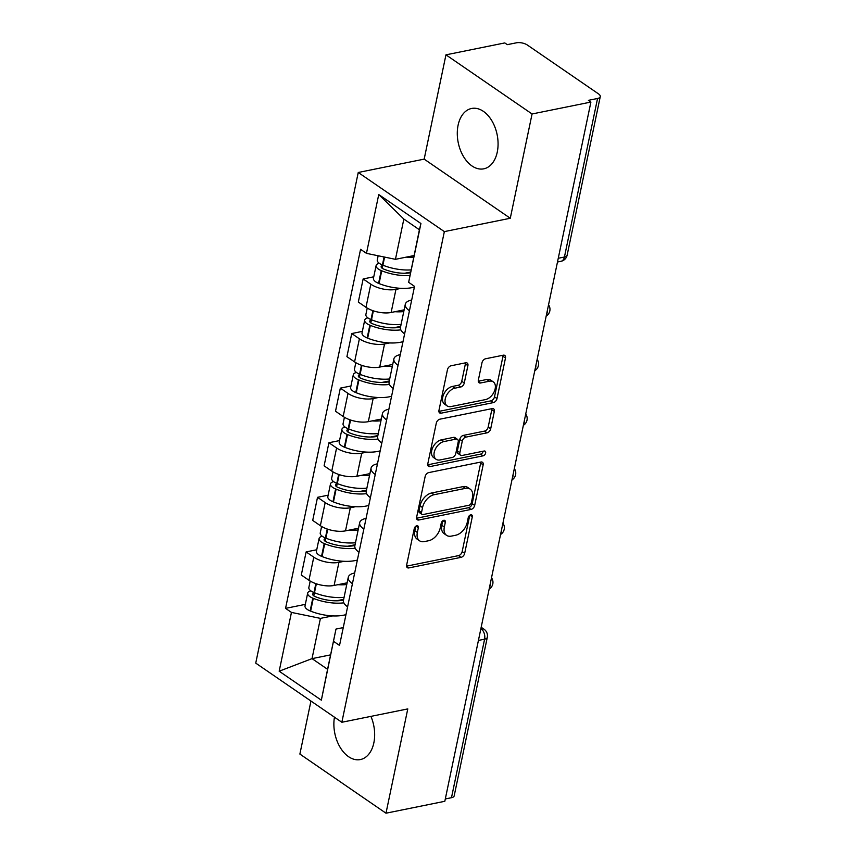 <?xml version="1.0" encoding="UTF-8"?>
<svg xmlns="http://www.w3.org/2000/svg" width="856" height="856" viewBox="0 0 856 856"><rect width="100%" height="100%" fill="white"/><g stroke="black" fill="none" stroke-linecap="round" stroke-linejoin="round"><path stroke-width="1.28" d="M416.797 525.766A2.707 1.723 124.5 0 0 414.261 528.58L406.643 565.078A3.873 2.461 124.5 0 0 407.349 567.678A3.873 2.461 124.5 0 0 408.826 567.924L461.052 557.352A3.873 2.461 124.5 0 0 464.68 553.329L472.298 516.831A2.707 1.723 124.5 0 0 471.806 515.002A2.707 1.723 124.5 0 0 470.768 514.831A2.707 1.723 124.5 0 0 468.243 517.645L467.248 522.374A12.401 7.886 124.5 0 1 455.67 535.246L451.315 536.124A12.401 7.886 124.5 0 1 446.597 535.353A12.401 7.886 124.5 0 1 444.328 527.018L445.313 522.288A2.707 1.723 124.5 0 0 444.82 520.469A2.707 1.723 124.5 0 0 443.783 520.298A2.707 1.723 124.5 0 0 441.247 523.112L440.262 527.842A12.401 7.886 124.5 0 1 428.685 540.714L424.33 541.591A12.401 7.886 124.5 0 1 419.611 540.821A12.401 7.886 124.5 0 1 417.343 532.475L418.327 527.756A2.707 1.723 124.5 0 0 417.835 525.926A2.707 1.723 124.5 0 0 416.797 525.766M458.099 125.201A30.784 19.859 -101.4 0 0 463.406 156.37A30.784 19.859 -101.4 0 0 483.79 168.825A30.784 19.859 -101.4 0 0 497.261 152.101A30.784 19.859 -101.4 0 0 491.954 120.931A30.784 19.859 -101.4 0 0 471.57 108.477A30.784 19.859 -101.4 0 0 458.099 125.201M334.45 717.178A30.784 19.859 -101.4 0 0 340.324 747.652A30.784 19.859 -101.4 0 0 360.376 759.561A30.784 19.859 -101.4 0 0 373.847 742.837A30.784 19.859 -101.4 0 0 370.916 716.376M467.9 365.651A3.873 2.461 124.5 0 0 467.183 363.04A3.873 2.461 124.5 0 0 465.707 362.794L451.059 365.769A3.873 2.461 124.5 0 0 447.442 369.792L438.968 410.324A3.873 2.461 124.5 0 0 439.674 412.934A3.873 2.461 124.5 0 0 441.15 413.17L493.388 402.598A3.873 2.461 124.5 0 0 497.004 398.575L505.479 358.043A3.873 2.461 124.5 0 0 504.762 355.433A3.873 2.461 124.5 0 0 503.285 355.187L485.587 358.771A3.873 2.461 124.5 0 0 481.971 362.794L478.344 380.15A3.873 2.461 124.5 0 0 479.05 382.75A3.873 2.461 124.5 0 0 480.526 382.996L489.311 381.22A10.368 6.591 124.5 0 1 493.259 381.862A10.368 6.591 124.5 0 1 494.276 391.534A10.368 6.591 124.5 0 1 485.47 399.591L451.08 406.557A10.368 6.591 124.5 0 1 447.132 405.905A10.368 6.591 124.5 0 1 446.115 396.242A10.368 6.591 124.5 0 1 454.921 388.175L460.656 387.019A3.873 2.461 124.5 0 0 464.273 382.996L467.9 365.651L465.386 363.918A3.873 2.461 124.5 0 0 465.461 362.848M444.35 231.612L510.283 218.259L532.068 113.976L590.897 102.067L444.82 801.291L385.992 813.2L407.777 708.907L341.854 722.261L444.35 231.612L358.247 172.484L255.741 663.122L341.854 722.261M428.738 472.598A3.873 2.461 124.5 0 0 425.122 476.621L416.647 517.152A3.873 2.461 124.5 0 0 417.364 519.763A3.873 2.461 124.5 0 0 418.83 519.999L471.068 509.427A3.873 2.461 124.5 0 0 474.684 505.404L483.159 464.872A3.873 2.461 124.5 0 0 482.452 462.261A3.873 2.461 124.5 0 0 480.976 462.026L428.738 472.598M427.807 463.738L436.282 423.206A3.873 2.461 124.5 0 1 439.898 419.183L492.136 408.612A3.873 2.461 124.5 0 1 493.602 408.847A3.873 2.461 124.5 0 1 494.319 411.458L490.691 428.803A3.873 2.461 124.5 0 1 487.075 432.826L465.889 437.116A3.873 2.461 124.5 0 0 462.272 441.14L459.865 452.642A3.873 2.461 124.5 0 0 460.571 455.253A3.873 2.461 124.5 0 0 462.047 455.488L484.1 451.026A2.707 1.723 124.5 0 1 485.138 451.198A2.707 1.723 124.5 0 1 485.406 453.723A2.707 1.723 124.5 0 1 483.094 455.831L429.99 466.584A3.873 2.461 124.5 0 1 428.514 466.349A3.873 2.461 124.5 0 1 427.807 463.738M532.068 113.976L445.955 54.838L504.783 42.928L507.298 44.651L516.468 42.8A7.897 3.349 11.8 0 1 527.392 45.047L598.451 93.839A7.897 3.349 11.8 0 1 600.259 96.653L567.143 255.184A7.897 3.349 -168.2 0 1 564.436 257.014L597.552 98.483A7.897 3.349 11.8 0 0 600.259 96.653M310.953 701.043L299.878 754.072L385.992 813.2M445.955 54.838L424.169 159.13L358.247 172.484M590.897 102.067L588.393 100.334L597.552 98.483M478.429 640.427L484.603 639.175A7.897 3.349 -168.2 0 0 487.299 637.346L454.183 795.877A7.897 3.349 -168.2 0 1 451.476 797.706L484.603 639.175A7.897 5.093 -101.4 0 0 481.04 628.732L480.89 628.625M445.313 798.958L451.476 797.706M352.426 583.706A18.158 7.693 -168.2 0 1 348.274 577.254L343.449 600.356A18.158 7.693 11.8 0 0 347.6 606.808M344.091 561.311L338.923 562.349A18.158 7.693 -168.2 0 1 313.778 557.17L308.952 580.272A18.158 7.693 11.8 0 0 334.108 585.451L347.108 582.818M308.952 580.272L301.301 575.018L306.127 551.917L316.731 549.766M348.274 577.254A18.158 7.693 -168.2 0 1 354.491 573.038L354.662 573.006M313.778 557.17L306.127 551.917M363.832 529.115A18.158 7.693 -168.2 0 1 359.68 522.663L354.855 545.764A18.158 7.693 11.8 0 0 359.006 552.216M328.137 495.175L317.523 497.325L312.708 520.416L320.358 525.68A18.158 7.693 11.8 0 0 345.503 530.859L358.514 528.227M359.68 522.663A18.158 7.693 -168.2 0 1 365.897 518.447L366.068 518.415M355.497 506.709L350.329 507.758A18.158 7.693 -168.2 0 1 325.184 502.579L317.523 497.325M375.238 474.524A18.158 7.693 -168.2 0 1 371.076 468.072L366.25 491.162A18.158 7.693 11.8 0 0 370.413 497.625M339.543 440.583L328.929 442.734L324.103 465.825L331.764 471.089A18.158 7.693 11.8 0 0 356.909 476.257L369.92 473.625M371.076 468.072A18.158 7.693 -168.2 0 1 377.303 463.856L377.475 463.824M366.892 452.118L361.735 453.166A18.158 7.693 -168.2 0 1 336.59 447.988L328.929 442.734M386.645 419.932A18.158 7.693 -168.2 0 1 382.482 413.48L377.656 436.571A18.158 7.693 11.8 0 0 381.819 443.023M350.949 385.981L340.335 388.132L335.509 411.233L343.17 416.487A18.158 7.693 11.8 0 0 368.315 421.666L381.327 419.033M382.482 413.48A18.158 7.693 -168.2 0 1 388.71 409.254L388.881 409.221M378.299 397.526L373.141 398.575A18.158 7.693 -168.2 0 1 347.996 393.396L340.335 388.132M398.04 365.33A18.158 7.693 -168.2 0 1 393.888 358.878L389.063 381.979A18.158 7.693 11.8 0 0 393.225 388.431M362.356 331.39L351.741 333.54L346.915 356.642L354.577 361.895A18.158 7.693 11.8 0 0 379.722 367.074L392.733 364.442M393.888 358.878A18.158 7.693 -168.2 0 1 400.116 354.662L400.276 354.63M389.705 342.935L384.547 343.973A18.158 7.693 -168.2 0 1 359.402 338.794L351.741 333.54M409.446 310.739A18.158 7.693 -168.2 0 1 405.295 304.287L400.469 327.388A18.158 7.693 11.8 0 0 404.62 333.84M373.762 276.798L363.147 278.949L358.322 302.04L365.983 307.304A18.158 7.693 11.8 0 0 391.128 312.483L404.139 309.851M405.295 304.287A18.158 7.693 -168.2 0 1 411.522 300.071L411.683 300.039M401.111 288.333L395.954 289.382A18.158 7.693 -168.2 0 1 370.809 284.203L363.147 278.949M332.684 615.903L320.422 618.385L312.023 658.628L327.58 669.317L335.991 629.074L343.256 627.598M330.609 654.861L312.023 658.628L279.174 671.211L291.457 612.415L320.422 618.385M335.991 629.074L321.342 700.176L279.174 671.211M366.464 253.355L378.748 194.558L420.927 223.523L408.644 282.32L419.408 229.761L403.85 219.072L395.44 259.325L366.464 253.355L360.569 249.31L285.551 608.37L291.457 612.415M333.626 641.379L339.532 645.435L414.539 286.375L408.644 282.32M510.283 218.259L424.169 159.13M395.44 259.325L414.026 255.559M305.325 604.368L285.551 608.37M321.342 700.176L327.58 669.317M419.408 229.761L420.927 223.523M403.85 219.072L378.748 194.558M415.77 526.247L414.828 530.752A12.401 7.886 124.5 0 0 417.097 539.098L419.611 540.821M446.597 535.353L444.082 533.63A12.401 7.886 124.5 0 1 441.814 525.295L442.755 520.78M406.568 566.148L458.549 555.619A3.873 2.461 124.5 0 0 462.165 551.606L469.751 515.323M416.572 518.233L468.553 507.704A3.873 2.461 124.5 0 0 472.18 503.681L480.644 463.15A3.873 2.461 124.5 0 0 480.719 462.069M421.505 512.551A2.707 1.723 124.5 0 0 421.997 514.381A2.707 1.723 124.5 0 0 423.035 514.552L468.885 505.265A2.707 1.723 124.5 0 0 471.41 502.451L472.459 497.464A12.401 7.886 124.5 0 0 470.19 489.129A12.401 7.886 124.5 0 0 465.461 488.359L434.12 494.704A12.401 7.886 124.5 0 0 422.543 507.576L421.505 512.551L418.991 510.829A2.707 1.723 124.5 0 0 419.483 512.658L421.997 514.381M470.19 489.129L467.676 487.406A12.401 7.886 124.5 0 0 462.957 486.636L465.461 488.359M418.991 510.829L420.029 505.853A12.401 7.886 124.5 0 1 431.617 492.981L462.957 486.636M460.571 455.253L458.067 453.53A3.873 2.461 124.5 0 1 457.35 450.919L459.758 439.417A3.873 2.461 124.5 0 1 463.374 435.394L484.56 431.103A3.873 2.461 124.5 0 0 488.177 427.08L491.804 409.735A3.873 2.461 124.5 0 0 491.879 408.654M427.733 464.808L480.591 454.108A2.707 1.723 124.5 0 0 483.137 451.219M443.911 441.568A10.368 6.591 124.5 0 0 435.105 449.625A10.368 6.591 124.5 0 0 436.121 459.298A10.368 6.591 124.5 0 0 440.07 459.94L452.182 457.489A3.873 2.461 124.5 0 0 455.799 453.466L458.206 441.964A3.873 2.461 124.5 0 0 457.5 439.353A3.873 2.461 124.5 0 0 456.023 439.107L443.911 441.568L441.396 439.845A10.368 6.591 124.5 0 0 432.59 447.902A10.368 6.591 124.5 0 0 433.607 457.575L436.121 459.298M457.5 439.353L454.985 437.63A3.873 2.461 124.5 0 0 453.509 437.384L456.023 439.107M441.396 439.845L453.509 437.384M447.132 405.905L444.628 404.182A10.368 6.591 124.5 0 1 443.601 394.52A10.368 6.591 124.5 0 1 452.407 386.452L458.142 385.296A3.873 2.461 124.5 0 0 461.759 381.273L465.386 363.918M493.259 381.862L490.745 380.139A10.368 6.591 124.5 0 0 486.797 379.486L489.311 381.22M478.269 381.22L486.797 379.486M438.893 411.394L490.873 400.875A3.873 2.461 124.5 0 0 494.5 396.852L502.964 356.31A3.873 2.461 124.5 0 0 503.039 355.24M343.502 600.077A24.867 10.529 -168.2 0 1 343.042 600.174A24.867 10.529 -168.2 0 1 315.682 596.803L315.19 596.6A4.836 2.044 -168.2 0 1 312.697 594.16A4.836 2.044 -168.2 0 1 314.355 593.037L314.912 592.919M345.963 614.619A29.992 12.712 -168.2 0 1 343.63 615.197A29.992 12.712 -168.2 0 1 310.632 611.12L310.14 610.927A9.962 4.227 -168.2 0 1 305.014 605.888L307.679 593.112A9.962 4.227 11.8 0 0 312.815 598.151L313.296 598.344A29.992 12.712 11.8 0 0 343.812 602.827M344.08 597.327A29.992 12.712 -168.2 0 1 314.473 592.748L313.981 592.545A9.962 4.227 -168.2 0 1 308.845 587.516L310.193 581.063M310.846 590.854A9.962 4.227 11.8 0 0 307.679 593.112M346.744 584.562A29.992 12.712 -168.2 0 1 337.885 584.68M343.663 599.339L336.376 600.816M354.908 545.486A24.867 10.529 -168.2 0 1 354.438 545.582A24.867 10.529 -168.2 0 1 327.088 542.212L326.596 542.009A4.836 2.044 -168.2 0 1 324.103 539.569A4.836 2.044 -168.2 0 1 325.762 538.445L326.318 538.328M357.369 560.027A29.992 12.712 -168.2 0 1 355.037 560.594A29.992 12.712 -168.2 0 1 322.038 556.528L321.546 556.325A9.962 4.227 -168.2 0 1 316.42 551.285L319.085 538.52A9.962 4.227 11.8 0 0 324.221 543.549L324.702 543.753A29.992 12.712 11.8 0 0 355.219 548.236M355.486 542.736A29.992 12.712 -168.2 0 1 325.879 538.157L325.387 537.953A9.962 4.227 -168.2 0 1 320.251 532.913L321.599 526.472M322.252 536.252A9.962 4.227 11.8 0 0 319.085 538.52M358.15 529.96A29.992 12.712 -168.2 0 1 349.291 530.089M355.058 544.748L347.782 546.214M366.315 490.895A24.867 10.529 -168.2 0 1 365.844 490.991A24.867 10.529 -168.2 0 1 338.495 487.61L338.002 487.417A4.836 2.044 -168.2 0 1 335.509 484.967A4.836 2.044 -168.2 0 1 337.168 483.843L337.724 483.736M368.776 505.425A29.992 12.712 -168.2 0 1 366.443 506.003A29.992 12.712 -168.2 0 1 333.444 501.937L332.952 501.734A9.962 4.227 -168.2 0 1 327.827 496.694L330.491 483.918A9.962 4.227 11.8 0 0 335.616 488.958L336.108 489.161A29.992 12.712 11.8 0 0 366.625 493.634M366.882 488.145A29.992 12.712 -168.2 0 1 337.285 483.554L336.793 483.362A9.962 4.227 -168.2 0 1 331.657 478.322L333.005 471.87M333.658 481.661A9.962 4.227 11.8 0 0 330.491 483.918M369.557 475.369A29.992 12.712 -168.2 0 1 360.697 475.497M366.464 490.146L359.188 491.622M377.721 436.293A24.867 10.529 -168.2 0 1 377.25 436.389A24.867 10.529 -168.2 0 1 349.901 433.018L349.409 432.826A4.836 2.044 -168.2 0 1 346.915 430.375A4.836 2.044 -168.2 0 1 348.574 429.252L349.13 429.145M380.182 450.834A29.992 12.712 -168.2 0 1 377.849 451.412A29.992 12.712 -168.2 0 1 344.85 447.335L344.358 447.142A9.962 4.227 -168.2 0 1 339.222 442.103L341.897 429.327A9.962 4.227 11.8 0 0 347.022 434.367L347.515 434.57A29.992 12.712 11.8 0 0 378.031 439.042M378.288 433.553A29.992 12.712 -168.2 0 1 348.692 428.963L348.199 428.77A9.962 4.227 -168.2 0 1 343.063 423.731L344.412 417.279M345.064 427.069A9.962 4.227 11.8 0 0 341.897 429.327M380.963 420.778A29.992 12.712 -168.2 0 1 372.103 420.906M377.87 435.554L370.595 437.031M389.127 381.701A24.867 10.529 -168.2 0 1 388.656 381.797A24.867 10.529 -168.2 0 1 361.307 378.427L360.815 378.224A4.836 2.044 -168.2 0 1 358.322 375.784A4.836 2.044 -168.2 0 1 359.98 374.661L360.536 374.543M391.588 396.242A29.992 12.712 -168.2 0 1 389.255 396.81A29.992 12.712 -168.2 0 1 356.257 392.744L355.764 392.54A9.962 4.227 -168.2 0 1 350.628 387.511L353.303 374.735A9.962 4.227 11.8 0 0 358.429 379.775L358.921 379.968A29.992 12.712 11.8 0 0 389.437 384.451M389.694 378.951A29.992 12.712 -168.2 0 1 360.087 374.372L359.606 374.168A9.962 4.227 -168.2 0 1 354.47 369.129L355.818 362.687M356.471 372.467A9.962 4.227 11.8 0 0 353.303 374.735M392.369 366.186A29.992 12.712 -168.2 0 1 383.509 366.304M389.277 380.963L382.001 382.439M400.533 327.11A24.867 10.529 -168.2 0 1 400.062 327.206A24.867 10.529 -168.2 0 1 372.713 323.835L372.221 323.632A4.836 2.044 -168.2 0 1 369.728 321.193A4.836 2.044 -168.2 0 1 371.386 320.069L371.943 319.951M402.994 341.651A29.992 12.712 -168.2 0 1 400.661 342.218A29.992 12.712 -168.2 0 1 367.663 338.152L367.171 337.949A9.962 4.227 -168.2 0 1 362.035 332.909L364.71 320.133A9.962 4.227 11.8 0 0 369.835 325.173L370.327 325.376A29.992 12.712 11.8 0 0 400.833 329.86M401.1 324.36A29.992 12.712 -168.2 0 1 371.493 319.78L371.012 319.577A9.962 4.227 -168.2 0 1 365.876 314.537L367.224 308.096M367.866 317.876A9.962 4.227 11.8 0 0 364.71 320.133M403.775 311.584A29.992 12.712 -168.2 0 1 394.916 311.712M400.683 326.371L393.407 327.837M410.473 272.796A24.867 10.529 -168.2 0 1 384.119 269.233L383.627 269.041A4.836 2.044 -168.2 0 1 381.134 266.591A4.836 2.044 -168.2 0 1 382.793 265.467L383.338 265.36M414.4 287.049A29.992 12.712 -168.2 0 1 412.068 287.627A29.992 12.712 -168.2 0 1 379.069 283.561L378.577 283.357A9.962 4.227 -168.2 0 1 373.441 278.318L376.116 265.542A9.962 4.227 11.8 0 0 381.241 270.582L381.733 270.785A29.992 12.712 11.8 0 0 409.949 275.493M411.03 269.897A29.992 12.712 -168.2 0 1 382.9 265.178L382.407 264.986A9.962 4.227 -168.2 0 1 377.282 259.946L378.159 255.762M379.272 263.284A9.962 4.227 11.8 0 0 376.116 265.542M413.694 257.121A29.992 12.712 -168.2 0 1 406.322 257.121M410.613 272.069L404.813 273.246M480.869 628.764L481.04 628.732A7.897 5.018 124.5 0 1 484.047 629.224L481.179 627.255M359.402 338.794L354.577 361.895M347.996 393.396L343.17 416.487M336.59 447.988L331.764 471.089M325.184 502.579L320.358 525.68M370.809 284.203L365.983 307.304M395.954 289.382L391.128 312.483M384.547 343.973L379.722 367.074M373.141 398.575L368.315 421.666M361.735 453.166L356.909 476.257M350.329 507.758L345.503 530.859M338.923 562.349L334.108 585.451M489.461 587.655A7.897 5.093 -101.4 0 0 490.295 583.61M500.856 533.053A7.897 5.093 -101.4 0 0 501.702 529.019M512.263 478.461A7.897 5.093 -101.4 0 0 513.108 474.427M523.669 423.87A7.897 5.093 -101.4 0 0 524.514 419.836M535.075 369.278A7.897 5.093 -101.4 0 0 535.92 365.234M546.481 314.676A7.897 5.093 -101.4 0 0 547.326 310.642M558.273 258.266L564.436 257.014A7.897 5.093 -101.4 0 1 560.98 261.305A7.897 7.897 0 0 0 567.143 255.184M414.828 530.752L417.343 532.475M442.937 520.662L445.313 522.288M441.814 525.295L444.328 527.018M469.923 515.194L472.298 516.831M462.165 551.606L464.68 553.329M458.549 555.619L461.052 557.352M406.589 566.394L408.826 567.924M415.952 526.119L418.327 527.756M480.644 463.15L483.159 464.872M472.18 503.681L474.684 505.404M468.553 507.704L471.068 509.427M416.605 518.469L418.83 519.999M431.617 492.981L434.12 494.704M420.029 505.853L422.543 507.576M491.804 409.735L494.319 411.458M488.177 427.08L490.691 428.803M484.56 431.103L487.075 432.826M463.374 435.394L465.889 437.116M459.758 439.417L462.272 441.14M457.35 450.919L459.865 452.642M480.591 454.108L483.094 455.831M427.765 465.054L429.99 466.584M461.759 381.273L464.273 382.996M458.142 385.296L460.656 387.019M452.407 386.452L454.921 388.175M478.301 381.466L480.526 382.996M502.964 356.31L505.479 358.043M494.5 396.852L497.004 398.575M490.873 400.875L493.388 402.598M438.925 411.64L441.15 413.17M315.843 583.632L313.981 592.545M312.815 598.151L310.14 610.927M313.296 598.344L310.632 611.12M314.355 593.037L313.767 595.851M316.346 583.803L314.473 592.748M327.249 529.04L325.387 537.953M324.221 543.549L321.546 556.325M324.702 543.753L322.038 556.528M325.762 538.445L325.173 541.26M327.741 529.201L325.879 538.157M338.655 474.438L336.793 483.362M335.616 488.958L332.952 501.734M336.108 489.161L333.444 501.937M337.168 483.843L336.579 486.668M339.147 474.609L337.285 483.554M350.061 419.847L348.199 428.77M347.022 434.367L344.358 447.142M347.515 434.57L344.85 447.335M348.574 429.252L347.985 432.066M350.553 420.018L348.692 428.963M361.467 365.255L359.606 374.168M358.429 379.775L355.764 392.54M358.921 379.968L356.257 392.744M359.98 374.661L359.392 377.475M361.96 365.426L360.087 374.372M372.874 310.664L371.012 319.577M369.835 325.173L367.171 337.949M370.327 325.376L367.663 338.152M371.386 320.069L370.798 322.883M373.366 310.824L371.493 319.78M384.087 256.982L382.407 264.986M381.241 270.582L378.577 283.357M381.733 270.785L379.069 283.561M382.793 265.467L382.204 268.281M384.59 257.089L382.9 265.178M489.161 589.088A7.897 7.897 0 0 0 491.515 577.779M500.557 534.486A7.897 7.897 0 0 0 502.921 523.187M511.963 479.895A7.897 7.897 0 0 0 514.328 468.596M523.369 425.304A7.897 7.897 0 0 0 525.734 413.994M534.775 370.712A7.897 7.897 0 0 0 537.14 359.402M546.182 316.11A7.897 7.897 0 0 0 548.546 304.811M557.481 262.011L560.98 261.305M487.299 637.346A7.897 7.897 0 0 0 484.047 629.224"/></g></svg>
